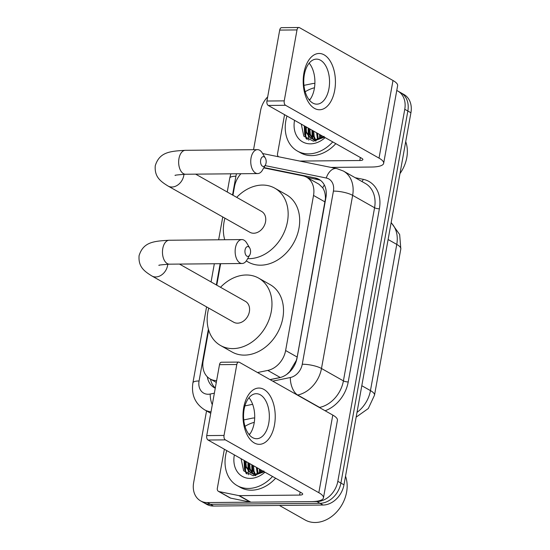 <?xml version="1.0" encoding="UTF-8"?>
<svg xmlns="http://www.w3.org/2000/svg" width="550" height="550" viewBox="0 0 550 550"><rect width="100%" height="100%" fill="white"/><g stroke="black" fill="none" stroke-linecap="round" stroke-linejoin="round"><path stroke-width="0.82" d="M286.756 374.378L289.637 371.649L296.347 360.367L297.186 357.06L325.442 198.667C325.49 194.301 324.582 190.678 322.719 187.798L318.966 184.209L306.611 177.224A21.106 16.424 -60.5 0 0 302.782 175.808L263.746 167.887M270.029 379.603L280.266 377.493L267.768 370.425A21.106 16.424 -60.5 0 0 285.622 350.522L313.528 195.442A21.106 16.424 -60.5 0 0 306.611 177.224M240.921 173.724A21.106 16.424 -60.5 0 0 234.479 186.746L232.952 195.236M257.524 372.536L267.768 370.425M208.684 330.117L203.184 360.704A21.106 16.424 -60.5 0 0 210.093 378.922A21.106 16.424 -60.5 0 0 216.624 380.621M220.633 263.697L216.769 285.168M396.756 90.509A21.106 16.424 119.5 0 1 397.849 91.059A21.106 16.424 119.5 0 1 404.766 109.278L337.824 481.326A21.106 16.424 119.5 0 1 316.91 501.559L207.329 502.569L210.409 504.309A21.106 16.424 119.5 0 1 203.637 502.611A21.106 16.424 119.5 0 0 210.409 504.309L319.99 503.298L210.409 504.309L213.489 506.048A21.106 16.424 119.5 0 1 206.711 504.35L200.558 500.871A21.106 16.424 119.5 0 1 193.641 482.652L206.553 410.912M337.824 481.326L340.904 483.065A21.106 16.424 119.5 0 1 319.99 503.298A21.106 16.424 119.5 0 0 340.904 483.065L407.846 111.017L340.904 483.065L343.977 484.804A21.106 16.424 119.5 0 1 323.063 505.038L213.489 506.048M397.849 91.059L400.929 92.799A21.106 16.424 119.5 0 1 407.846 111.017A21.106 16.424 119.5 0 0 400.929 92.799L404.009 94.538A21.106 16.424 119.5 0 1 410.919 112.757L343.977 484.804M245.864 473.172A28.146 21.904 119.5 0 1 245.603 466.998A28.146 21.904 119.5 0 0 245.864 473.172M245.864 464.523A28.146 21.904 119.5 0 1 246.4 461.704A28.146 21.904 119.5 0 0 245.864 464.523M306.061 138.593A28.146 21.904 119.5 0 1 305.8 132.426A28.146 21.904 119.5 0 0 306.061 138.593M306.061 129.944A28.146 21.904 119.5 0 1 306.604 127.126A28.146 21.904 119.5 0 0 306.061 129.944M253.55 149.689L260.583 110.605A21.106 16.424 119.5 0 1 267.678 96.889M207.329 502.569A21.106 16.424 119.5 0 1 200.558 500.871M248.614 470.999A28.146 21.904 119.5 0 1 248.854 466.888M308.818 136.421A28.146 21.904 119.5 0 1 309.052 132.316M270.126 379.658L279.221 377.781A21.106 16.424 -60.5 0 0 297.076 357.878L325.916 197.587A21.106 16.424 -60.5 0 0 319 179.369A21.106 16.424 -60.5 0 0 315.178 177.946L264.069 167.585A21.106 16.424 -60.5 0 0 263.938 167.558M207.329 376.819A21.106 16.424 -60.5 0 0 214.376 387.757A21.106 16.424 -60.5 0 0 215.263 388.217M215.304 387.977A21.106 16.424 119.5 0 1 210.506 379.156M306.886 177.382L318.251 179.685A21.106 16.424 119.5 0 1 320.478 180.345M303.93 72.916A28.146 16.122 -90.5 0 1 324.129 54.849A28.146 16.122 -90.5 0 1 334.696 90.31A28.146 16.122 -90.5 0 1 314.497 108.384A28.146 16.122 -90.5 0 1 303.93 72.916M328.955 88.598A22.516 12.898 89.5 0 0 316.442 59.125A22.516 12.898 89.5 0 0 304.343 74.683A22.516 12.898 89.5 0 0 316.855 104.156A22.516 12.898 89.5 0 0 328.955 88.598M309.162 63.167A22.516 12.898 -90.5 0 1 314.318 88.736A22.516 12.898 -90.5 0 1 309.499 100.244M278.685 156.791A3.52 2.736 -60.5 0 1 277.53 153.759L284.563 114.675M331.018 167.406L371.346 167.035A28.146 7.246 -169.8 0 0 383.659 163.322A28.146 7.246 -169.8 0 0 379.026 158.125L285.56 105.291L268.256 105.456L361.728 158.29A7.033 1.808 10.2 0 1 362.883 159.583A7.033 1.808 10.2 0 1 359.803 160.517L299.757 161.067M383.659 163.322L397.623 85.704A28.146 7.246 -169.8 0 0 392.996 80.506L299.523 27.672A3.52 2.014 89.5 0 0 298.891 27.5A3.52 2.014 89.5 0 0 297 29.934L279.696 30.092A3.52 2.014 -90.5 0 1 281.586 27.658L298.891 27.5M268.256 105.456A3.52 2.014 -90.5 0 1 266.936 101.021L284.24 100.863L297 29.934M284.24 100.863A3.52 2.014 89.5 0 0 285.56 105.291M266.936 101.021L279.696 30.092M314.882 83.435L313.466 83.449A3.52 2.736 -60.5 0 0 312.957 83.504L303.951 85.36M308.99 136.799A31.659 24.64 119.5 0 1 309.32 133.533M309.808 130.886A31.659 24.64 119.5 0 1 310.234 129.181M332.743 141.907A35.179 27.376 119.5 0 1 308.667 153.876A35.179 27.376 119.5 0 1 297.378 151.044A35.179 27.376 119.5 0 1 286.969 116.029M305.188 91.754A35.179 27.376 119.5 0 1 314.476 87.766M335.816 143.646A35.179 27.376 119.5 0 1 311.747 155.616A35.179 27.376 119.5 0 1 300.451 152.783L297.378 151.044M325.153 137.617A24.626 19.168 119.5 0 1 310.475 143.839A24.626 19.168 119.5 0 1 294.553 120.319M301.276 124.121L303.82 136.214L313.424 141.192L324.411 137.191M305.993 126.782L306.508 132.179L310.991 138.511M305.03 126.239L305.553 131.636L310.502 138.256L315.893 139.528L324.108 136.379M309.843 128.961L310.358 134.358L313.101 139.26M313.514 139.659L314.834 140.683M308.88 128.418L309.396 133.815L312.551 139.116M314.346 140.429L315.673 141.047M313.686 131.134L314.201 136.531L315.494 139.528M312.723 130.591L313.246 135.988L314.868 139.514M315.226 140.002L316.085 140.986M317.536 133.306L318.209 139.219M316.573 132.763L317.494 139.363M321.379 135.479L321.393 138.071M320.416 134.936L320.533 138.463M309.086 99.736A24.626 19.168 119.5 0 1 310.372 99.076M405.721 141.646A31.659 24.64 119.5 0 1 399.981 173.573M319.66 134.509L319.364 138.903M311.967 130.164L312.125 138.084M308.124 127.985L308.282 135.912M304.274 125.812L304.686 134.695L306.79 139.136M312.448 130.433L312.73 138.847M308.605 128.26L308.88 136.675M304.755 126.088L305.168 134.97L307.319 139.48M260.673 160.036A4.923 2.819 89.5 0 0 261.903 165.749A4.923 2.819 89.5 0 0 265.368 165.062A4.923 2.819 89.5 0 0 266.056 163.082A4.923 2.819 89.5 0 0 265.299 158.015A4.923 2.819 89.5 0 0 260.673 160.036M265.368 165.062L262.46 170.122A11.962 6.854 -90.5 0 1 257.702 173.573A11.962 6.854 -90.5 0 1 251.054 157.919A11.962 6.854 -90.5 0 1 257.482 149.648A11.962 6.854 -90.5 0 1 262.302 153.01L265.299 158.015M175.264 175.471C174.034 175.244 177.485 174.831 185.611 174.24A11.962 6.854 89.5 0 1 178.963 158.579A11.962 6.854 89.5 0 1 185.391 150.315C169.565 151.202 159.493 152.199 155.258 165.729C154.419 176.667 160.091 181.143 168.094 186.051L249.865 232.279A11.962 9.309 -60.5 0 0 253.708 233.241A11.962 9.309 -60.5 0 0 264.907 224.159A11.962 9.309 -60.5 0 0 261.642 211.454L195.642 174.144M236.706 197.354A38.699 30.119 119.5 0 1 262.377 185.061A38.699 30.119 119.5 0 1 274.794 188.176A38.699 30.119 119.5 0 1 285.381 229.295A38.699 30.119 119.5 0 1 249.129 258.665A38.699 30.119 119.5 0 1 247.665 258.644M224.73 239.738A38.699 30.119 119.5 0 1 224.936 218.185M274.794 188.176L286.337 194.7A38.699 30.119 119.5 0 1 296.918 235.812A38.699 30.119 119.5 0 1 260.673 265.189A38.699 30.119 119.5 0 1 248.249 262.075L246.269 260.954M245.066 249.968A4.923 2.819 89.5 0 0 246.304 255.681A4.923 2.819 89.5 0 0 249.762 254.994A4.923 2.819 89.5 0 0 250.449 253.007A4.923 2.819 89.5 0 0 249.693 247.947A4.923 2.819 89.5 0 0 245.066 249.968M249.762 254.994L246.854 260.054A11.962 6.854 -90.5 0 1 242.103 263.498A11.962 6.854 -90.5 0 1 235.448 247.844A11.962 6.854 -90.5 0 1 241.876 239.58A11.962 6.854 -90.5 0 1 246.696 242.942L249.693 247.947M159.081 265.409C157.857 265.176 161.301 264.763 169.434 264.172A11.962 6.854 89.5 0 1 162.779 248.511A11.962 6.854 89.5 0 1 169.214 240.247C153.381 241.134 143.309 242.131 139.081 255.661C138.236 266.599 143.907 271.074 151.91 275.99L233.688 322.211A11.962 9.309 -60.5 0 0 237.524 323.173A11.962 9.309 -60.5 0 0 248.731 314.091A11.962 9.309 -60.5 0 0 245.458 301.386L179.458 264.076M220.522 287.293A38.699 30.119 119.5 0 1 246.194 274.993A38.699 30.119 119.5 0 1 258.617 278.107A38.699 30.119 119.5 0 1 269.197 319.227A38.699 30.119 119.5 0 1 232.952 348.604A38.699 30.119 119.5 0 1 220.529 345.489A38.699 30.119 119.5 0 1 208.752 308.117M258.617 278.107L270.153 284.632A38.699 30.119 119.5 0 1 280.741 325.751A38.699 30.119 119.5 0 1 244.489 355.121A38.699 30.119 119.5 0 1 232.066 352.007L220.529 345.489M243.726 407.495A28.146 16.122 -90.5 0 1 263.931 389.428A28.146 16.122 -90.5 0 1 274.498 424.889A28.146 16.122 -90.5 0 1 254.299 442.956A28.146 16.122 -90.5 0 1 243.726 407.495M268.757 423.177A22.516 12.898 89.5 0 0 256.245 393.704A22.516 12.898 89.5 0 0 244.138 409.262A22.516 12.898 89.5 0 0 256.657 438.728A22.516 12.898 89.5 0 0 268.757 423.177M248.958 397.746A22.516 12.898 -90.5 0 1 254.121 423.308A22.516 12.898 -90.5 0 1 249.301 434.823M238.81 495.598A3.52 2.736 -60.5 0 0 239.298 495.646L250.841 502.171A3.52 2.736 119.5 0 1 250.346 502.123L238.81 495.598L219.12 491.604A3.52 2.736 -60.5 0 1 218.488 491.37A3.52 2.736 -60.5 0 1 217.333 488.331L224.366 449.247M250.841 502.171L311.142 501.614A28.146 7.246 -169.8 0 0 323.455 497.901A28.146 7.246 -169.8 0 0 318.828 492.704L225.356 439.869L208.058 440.027L301.524 492.862A7.033 1.808 10.2 0 1 302.686 494.161A7.033 1.808 10.2 0 1 299.606 495.089L239.298 495.646M250.346 502.123L230.663 498.128A3.52 2.736 119.5 0 1 230.024 497.894L218.488 491.37M323.455 497.901L337.425 420.276A28.146 7.246 -169.8 0 0 332.791 415.085L239.326 362.251A3.52 2.014 89.5 0 0 238.693 362.079A3.52 2.014 89.5 0 0 236.803 364.506L219.498 364.664A3.52 2.014 -90.5 0 1 221.389 362.237L238.693 362.079M208.058 440.027A3.52 2.014 -90.5 0 1 206.738 435.593L224.036 435.435L236.803 364.506M224.036 435.435A3.52 2.014 89.5 0 0 225.356 439.869M206.738 435.593L219.498 364.664M254.684 418.014L253.268 418.021A3.52 2.736 -60.5 0 0 252.759 418.082L243.753 419.939M345.524 476.217A31.659 24.64 119.5 0 1 340.725 506.77A31.659 24.64 119.5 0 1 315.226 522.5A31.659 24.64 119.5 0 1 305.064 519.949L279.393 505.443M248.792 471.377A31.659 24.64 119.5 0 1 249.123 468.112M249.611 465.458A31.659 24.64 119.5 0 1 250.03 463.753M272.539 476.479A35.179 27.376 119.5 0 1 248.469 488.448A35.179 27.376 119.5 0 1 237.174 485.616A35.179 27.376 119.5 0 1 226.765 450.608M244.991 426.332A35.179 27.376 119.5 0 1 254.279 422.345M275.619 478.218A35.179 27.376 119.5 0 1 251.542 490.188A35.179 27.376 119.5 0 1 240.254 487.355L237.174 485.616M264.956 472.189A24.626 19.168 119.5 0 1 250.278 478.411A24.626 19.168 119.5 0 1 234.355 454.891M241.079 458.693L243.623 470.786L253.227 475.771L264.206 471.769M245.795 461.361L246.311 466.757L250.786 473.089M244.833 460.817L245.348 466.214L250.298 472.828L255.688 474.1L263.911 470.958M249.645 463.533L250.161 468.93L252.904 473.839M253.309 474.237L254.636 475.262M248.683 462.99L249.198 468.387L252.354 473.694M254.148 475.007L255.475 475.626M253.488 465.712L254.004 471.109L255.296 474.107M252.526 465.163L253.041 470.559L254.671 474.086M255.021 474.581L255.881 475.564M257.331 467.885L258.012 473.797M256.376 467.342L257.297 473.942M261.181 470.058L261.188 472.649M260.219 469.514L260.336 473.041M248.889 434.314A24.626 19.168 119.5 0 1 250.174 433.647M259.462 469.088L259.167 473.481M251.769 464.736L251.928 472.663M247.926 462.564L248.077 470.491M244.076 460.391L244.482 469.274L246.593 473.715M252.251 465.011L252.526 473.426M248.407 462.839L248.683 471.254M244.558 460.659L244.963 469.542L247.122 474.059M322.719 187.798A21.106 12.849 -78.5 0 1 324.342 184.999M325.091 201.981L313.528 195.442M297.186 357.06L285.622 350.522M374.516 395.154A24.626 6.339 -169.8 0 0 370.459 390.61L396.77 244.406A24.626 6.339 10.2 0 1 400.819 248.951L374.516 395.154L368.301 408.519L356.159 417.127M357.012 412.383A28.146 21.904 -60.5 0 0 370.459 390.61L361.811 385.715M388.114 239.511L396.77 244.406A28.146 21.904 -60.5 0 0 391.119 222.805M410.919 112.757L404.766 109.278M323.063 505.038L316.91 501.559M236.548 173.766A14.073 10.952 -60.5 0 0 235.909 176.22L232.533 194.996M230.835 173.821L229.756 178.076A14.073 3.623 10.2 0 1 235.909 176.22M208.395 329.127L199.066 380.978A14.073 10.952 -60.5 0 0 208.196 394.254A14.073 10.952 -60.5 0 0 210.231 394.034L214.369 393.181M212.286 404.752A14.073 7.308 -101.7 0 1 210.231 394.034M355.183 177.705L363.261 179.341A31.659 24.64 119.5 0 1 379.376 208.801L348.219 381.941A31.659 24.64 119.5 0 1 325.126 410.747M343.42 171.057A28.146 21.904 119.5 0 1 352.646 195.346L374.571 207.742A28.146 21.904 -60.5 0 0 365.351 183.452L343.42 171.057L336.744 168.568L262.618 153.532M211.008 411.854A28.146 21.904 119.5 0 1 204.442 409.723L210.753 413.284M272.752 381.143L290.359 377.513A14.073 10.952 -60.5 0 0 302.266 364.244L333.417 191.104A14.073 3.623 10.2 0 1 352.646 195.346L321.489 368.486A28.146 21.904 119.5 0 1 297.688 395.024L319.612 407.413A28.146 21.904 -60.5 0 0 343.413 380.882L374.571 207.742A3.52 0.908 -169.8 0 0 379.376 208.801M290.359 377.513A14.073 7.308 -101.7 0 0 297.688 395.024L297.406 395.079M252.636 404.312L244.922 405.9M319.33 407.474L319.612 407.413A3.52 1.829 78.3 0 1 320.279 408.011M302.266 364.244A14.073 3.623 10.2 0 1 321.489 368.486L343.413 380.882A3.52 0.908 -169.8 0 0 348.219 381.941M333.417 191.104A14.073 10.952 -60.5 0 0 326.253 178.014L265.059 165.598M224.579 239.188L224.482 239.738M220.172 263.704L216.349 284.934M361.797 181.445A3.52 2.145 101.5 0 0 363.261 179.341M326.253 178.014A14.073 8.566 -78.5 0 1 336.744 168.568M206.573 306.886L192.913 382.834A14.073 3.623 10.2 0 1 199.066 380.978M265.086 168.156L264.069 167.585M318.251 179.685L315.178 177.946M379.026 158.125L392.996 80.506M359.803 160.517L360.346 157.506M308.77 140.222A28.146 21.904 119.5 0 1 308.44 136.689M308.461 134.523A28.146 21.904 119.5 0 1 308.873 130.742M168.094 186.051A11.962 9.309 -60.5 0 0 171.93 187.014A11.962 9.309 -60.5 0 0 183.782 175.553A11.962 9.309 -60.5 0 0 183.947 174.267M151.91 275.99A11.962 9.309 -60.5 0 0 155.746 276.952A11.962 9.309 -60.5 0 0 167.599 265.485A11.962 9.309 -60.5 0 0 167.771 264.206M318.828 492.704L332.791 415.085M299.606 495.089L300.149 492.085M219.12 491.604L230.663 498.128M248.572 474.801A28.146 21.904 119.5 0 1 248.242 471.268M248.263 469.102A28.146 21.904 119.5 0 1 248.669 465.321M216.301 382.429L210.093 378.922M400.819 248.951L399.658 234.541L391.16 222.564M192.913 382.834C191.166 394.577 195.009 403.535 204.442 409.723M229.756 178.076L227.246 192.012M222.757 216.954L218.646 239.793M214.335 263.759L211.062 281.944M185.611 174.24L257.702 173.573M185.391 150.315L257.482 149.648M169.434 264.172L242.103 263.498M169.214 240.247L241.876 239.58"/></g></svg>
